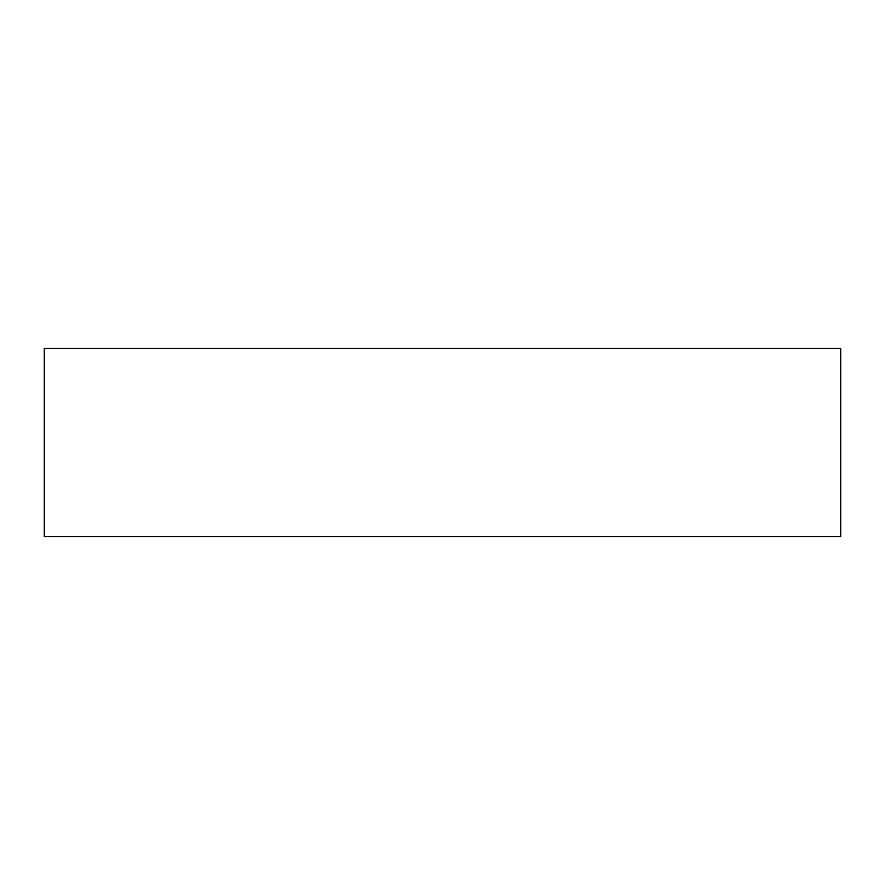<?xml version="1.0" encoding="UTF-8"?>
<svg xmlns="http://www.w3.org/2000/svg" width="885" height="885" viewBox="0 0 885 885"><rect width="100%" height="100%" fill="white"/><g stroke="black" fill="none" stroke-linecap="round" stroke-linejoin="round"><path stroke-width="1.33" d="M44.25 536.576L840.75 536.576L840.75 348.424L44.25 348.424L44.25 536.576"/></g></svg>
